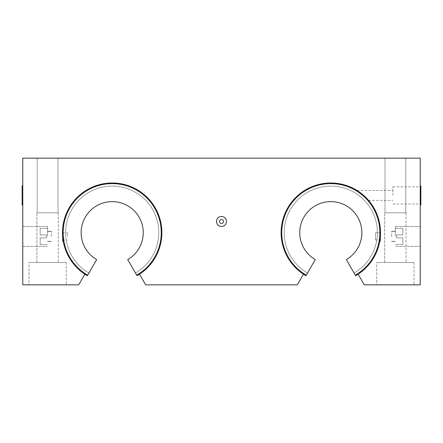 <?xml version="1.0" encoding="UTF-8"?>
<svg xmlns="http://www.w3.org/2000/svg" width="443" height="443" viewBox="0 0 443 443"><rect width="100%" height="100%" fill="white"/><g stroke="black" fill="none" stroke-linecap="round" stroke-linejoin="round"><path stroke-width="0.33" stroke-dasharray="2.21 1.66" d="M22.15 185.977L22.15 204.854M22.77 195.418L22.77 185.479L22.77 195.418M420.85 185.977L420.85 204.854M420.23 195.418L420.23 185.479L420.23 195.418M46.371 234.912L40.158 234.912L46.371 234.912L46.371 237.897L40.158 237.897L46.371 237.897L46.371 234.912L46.371 237.897L40.158 237.897L40.158 244.481L40.158 237.897L40.158 244.481L40.158 237.897L46.371 237.897L46.371 234.912L40.158 234.912L40.158 228.333L40.158 234.912L40.158 228.333L40.158 234.912L46.371 234.912M47.611 236.407L47.611 226.467L47.611 236.407M62.518 236.407L62.518 232.802L62.518 236.407M67.486 236.407L67.486 232.802L67.486 236.407M62.518 232.68L62.518 241.54L62.518 232.68L63.316 241.54L62.535 231.268L63.316 241.54L62.518 231.268L62.518 241.54L62.529 231.661M63.316 241.54L62.518 241.54L63.316 241.54L63.244 241.147M22.77 236.407L22.77 226.467L22.77 236.407M396.629 234.912L402.842 234.912L396.629 234.912L396.629 237.897L402.842 237.897L396.629 237.897L396.629 234.912L396.629 237.897L402.842 237.897L402.842 244.481L402.842 237.897L402.842 244.481L402.842 237.897L396.629 237.897L396.629 234.912L402.842 234.912L402.842 228.333L402.842 234.912L402.842 228.333L402.842 234.912L396.629 234.912M395.389 236.407L395.389 226.467L395.389 236.407M380.482 232.802L375.514 232.802L375.514 240.006L375.514 232.802L375.514 240.006L375.514 232.802L380.482 232.802L380.482 240.006L380.482 232.802L380.482 240.006L380.482 232.802L379.939 240.006M380.482 232.68L380.482 241.54L380.482 232.68L379.684 241.54L380.465 231.268L379.684 241.54L380.482 232.68L380.482 241.54L380.471 231.661M380.343 236.407L380.155 238.373M379.756 241.147L379.684 241.54L380.482 241.54L379.684 241.54L379.756 241.147M221.5 219.512A1.988 1.988 0 0 0 219.778 222.491A1.988 1.988 0 0 0 223.222 222.491A1.988 1.988 0 0 0 221.5 219.512M376.755 262.489L414.017 262.489L376.755 262.489L414.017 262.489L376.755 262.489L376.755 284.843L414.017 284.843L376.755 284.843L376.755 262.489M384.707 262.489L406.07 262.489L384.707 262.489L384.707 212.806L406.07 212.806L384.707 212.806L406.07 212.806L384.707 212.806L384.707 262.489L406.07 262.489L384.707 262.489M384.984 212.806L405.794 212.806L384.984 212.806L405.794 212.806L384.984 212.806L384.984 158.157L405.794 158.157L384.984 158.157L384.984 212.806M376.755 284.843L414.017 284.843L376.755 284.843M28.983 262.489L66.245 262.489L28.983 262.489L66.245 262.489L28.983 262.489L28.983 284.843L66.245 284.843L28.983 284.843L28.983 262.489M36.93 262.489L58.293 262.489L36.93 262.489L36.93 212.806L58.293 212.806L36.93 212.806L58.293 212.806L36.93 212.806L36.93 262.489L58.293 262.489L36.93 262.489M37.206 212.806L58.016 212.806L37.206 212.806L58.016 212.806L37.206 212.806L37.206 158.157L58.016 158.157L37.206 158.157L37.206 212.806M28.983 284.843L66.245 284.843L28.983 284.843M384.984 158.157L405.794 158.157L384.984 158.157M37.206 158.157L58.016 158.157L37.206 158.157M420.23 236.407L420.23 226.467L420.23 236.407M363.664 195.418L365.73 197.351M368.26 200.042L368.554 200.386L368.26 200.042M367.729 199.439L365.043 196.681M358.708 191.575L356.975 190.451L358.708 191.575M392.902 195.418L392.902 186.824L392.902 195.418M22.77 158.157L22.77 284.843L78.71 284.843L84.873 274.173A49.682 49.682 0 0 1 74.773 200.003A49.682 49.682 0 0 1 149.623 200.003A49.682 49.682 0 0 1 139.523 274.173L145.686 284.843L297.314 284.843L303.477 274.173A49.682 49.682 0 0 1 293.377 200.003A49.682 49.682 0 0 1 368.227 200.003A49.682 49.682 0 0 1 358.127 274.173L364.29 284.843L420.23 284.843L420.23 158.157L22.77 158.157M391.662 236.407L391.662 231.268L391.662 236.407M51.338 236.407L51.338 231.268L51.338 236.407M136.732 275.169L127.722 259.57A31.049 31.049 0 0 0 135.984 212.718A31.049 31.049 0 0 0 88.412 212.718A31.049 31.049 0 0 0 96.674 259.57L87.36 275.707A49.682 49.682 0 0 1 74.142 200.745A49.682 49.682 0 0 1 150.26 200.745A49.682 49.682 0 0 1 137.042 275.707L136.732 275.169A49.062 49.062 0 0 0 149.784 201.144A49.062 49.062 0 0 0 74.618 201.144A49.062 49.062 0 0 0 87.67 275.169L87.36 275.707A49.682 49.682 0 0 1 74.142 200.745A49.682 49.682 0 0 1 150.26 200.745A49.682 49.682 0 0 1 137.042 275.707L135.486 273.015L137.042 275.707A49.682 49.682 0 0 0 150.26 200.745A49.682 49.682 0 0 0 74.142 200.745A49.682 49.682 0 0 0 87.36 275.707A49.682 49.682 0 0 1 74.142 200.745A49.682 49.682 0 0 1 150.26 200.745A49.682 49.682 0 0 1 137.042 275.707A49.682 49.682 0 0 0 150.26 200.745A49.682 49.682 0 0 0 74.142 200.745A49.682 49.682 0 0 0 87.36 275.707A49.682 49.682 0 0 1 74.142 200.745A49.682 49.682 0 0 1 150.26 200.745A49.682 49.682 0 0 1 137.042 275.707A49.682 49.682 0 0 0 150.26 200.745A49.682 49.682 0 0 0 74.142 200.745A49.682 49.682 0 0 0 87.36 275.707A49.682 49.682 0 0 1 74.142 200.745A49.682 49.682 0 0 1 150.26 200.745A49.682 49.682 0 0 1 137.042 275.707A49.682 49.682 0 0 0 150.26 200.745A49.682 49.682 0 0 0 74.142 200.745A49.682 49.682 0 0 0 87.36 275.707L96.674 259.57A31.049 31.049 0 0 1 88.412 212.718A31.049 31.049 0 0 1 135.984 212.718A31.049 31.049 0 0 1 127.722 259.57A31.049 31.049 0 0 0 135.984 212.718A31.049 31.049 0 0 0 88.412 212.718A31.049 31.049 0 0 0 96.674 259.57L87.67 275.169A49.062 49.062 0 0 1 74.618 201.144A49.062 49.062 0 0 1 149.784 201.144A49.062 49.062 0 0 1 136.732 275.169A49.062 49.062 0 0 0 149.784 201.144A49.062 49.062 0 0 0 74.618 201.144A49.062 49.062 0 0 0 87.67 275.169M139.523 274.173A49.682 49.682 0 0 0 149.623 200.003A49.682 49.682 0 0 0 74.773 200.003A49.682 49.682 0 0 0 84.873 274.173M88.91 273.015A46.576 46.576 0 0 1 76.517 202.739A46.576 46.576 0 0 1 147.879 202.739A46.576 46.576 0 0 1 135.486 273.015A46.576 46.576 0 0 0 147.879 202.739A46.576 46.576 0 0 0 76.517 202.739A46.576 46.576 0 0 0 88.91 273.015A46.576 46.576 0 0 1 76.517 202.739A46.576 46.576 0 0 1 147.879 202.739A46.576 46.576 0 0 1 135.486 273.015A46.576 46.576 0 0 0 147.879 202.739A46.576 46.576 0 0 0 76.517 202.739A46.576 46.576 0 0 0 88.91 273.015A46.576 46.576 0 0 1 76.517 202.739A46.576 46.576 0 0 1 147.879 202.739A46.576 46.576 0 0 1 135.486 273.015A46.576 46.576 0 0 0 147.879 202.739A46.576 46.576 0 0 0 76.517 202.739A46.576 46.576 0 0 0 88.91 273.015A46.576 46.576 0 0 1 76.517 202.739A46.576 46.576 0 0 1 147.879 202.739A46.576 46.576 0 0 1 135.486 273.015A46.576 46.576 0 0 0 147.879 202.739A46.576 46.576 0 0 0 76.517 202.739A46.576 46.576 0 0 0 88.91 273.015L87.36 275.707L88.91 273.015M355.33 275.169L346.326 259.57A31.049 31.049 0 0 0 354.588 212.718A31.049 31.049 0 0 0 307.016 212.718A31.049 31.049 0 0 0 315.278 259.57L305.958 275.707A49.682 49.682 0 0 1 292.74 200.745A49.682 49.682 0 0 1 368.858 200.745A49.682 49.682 0 0 1 355.64 275.707L355.33 275.169A49.062 49.062 0 0 0 368.382 201.144A49.062 49.062 0 0 0 293.216 201.144A49.062 49.062 0 0 0 306.268 275.169L305.958 275.707A49.682 49.682 0 0 1 292.74 200.745A49.682 49.682 0 0 1 368.858 200.745A49.682 49.682 0 0 1 355.64 275.707L354.09 273.015L355.64 275.707A49.682 49.682 0 0 0 368.858 200.745A49.682 49.682 0 0 0 292.74 200.745A49.682 49.682 0 0 0 305.958 275.707A49.682 49.682 0 0 1 292.74 200.745A49.682 49.682 0 0 1 368.858 200.745A49.682 49.682 0 0 1 355.64 275.707A49.682 49.682 0 0 0 368.858 200.745A49.682 49.682 0 0 0 292.74 200.745A49.682 49.682 0 0 0 305.958 275.707A49.682 49.682 0 0 1 292.74 200.745A49.682 49.682 0 0 1 368.858 200.745A49.682 49.682 0 0 1 355.64 275.707A49.682 49.682 0 0 0 368.858 200.745A49.682 49.682 0 0 0 292.74 200.745A49.682 49.682 0 0 0 305.958 275.707A49.682 49.682 0 0 1 292.74 200.745A49.682 49.682 0 0 1 368.858 200.745A49.682 49.682 0 0 1 355.64 275.707A49.682 49.682 0 0 0 368.858 200.745A49.682 49.682 0 0 0 292.74 200.745A49.682 49.682 0 0 0 305.958 275.707L315.278 259.57A31.049 31.049 0 0 1 307.016 212.718A31.049 31.049 0 0 1 354.588 212.718A31.049 31.049 0 0 1 346.326 259.57A31.049 31.049 0 0 0 354.588 212.718A31.049 31.049 0 0 0 307.016 212.718A31.049 31.049 0 0 0 315.278 259.57L306.268 275.169A49.062 49.062 0 0 1 293.216 201.144A49.062 49.062 0 0 1 368.382 201.144A49.062 49.062 0 0 1 355.33 275.169A49.062 49.062 0 0 0 368.382 201.144A49.062 49.062 0 0 0 293.216 201.144A49.062 49.062 0 0 0 306.268 275.169M358.127 274.173A49.682 49.682 0 0 0 368.227 200.003A49.682 49.682 0 0 0 293.377 200.003A49.682 49.682 0 0 0 303.477 274.173M307.514 273.015A46.576 46.576 0 0 1 295.121 202.739A46.576 46.576 0 0 1 366.483 202.739A46.576 46.576 0 0 1 354.09 273.015A46.576 46.576 0 0 0 366.483 202.739A46.576 46.576 0 0 0 295.121 202.739A46.576 46.576 0 0 0 307.514 273.015A46.576 46.576 0 0 1 295.121 202.739A46.576 46.576 0 0 1 366.483 202.739A46.576 46.576 0 0 1 354.09 273.015A46.576 46.576 0 0 0 366.483 202.739A46.576 46.576 0 0 0 295.121 202.739A46.576 46.576 0 0 0 307.514 273.015A46.576 46.576 0 0 1 295.121 202.739A46.576 46.576 0 0 1 366.483 202.739A46.576 46.576 0 0 1 354.09 273.015A46.576 46.576 0 0 0 366.483 202.739A46.576 46.576 0 0 0 295.121 202.739A46.576 46.576 0 0 0 307.514 273.015A46.576 46.576 0 0 1 295.121 202.739A46.576 46.576 0 0 1 366.483 202.739A46.576 46.576 0 0 1 354.09 273.015A46.576 46.576 0 0 0 366.483 202.739A46.576 46.576 0 0 0 295.121 202.739A46.576 46.576 0 0 0 307.514 273.015L305.958 275.707L307.514 273.015M87.36 275.707A49.682 49.682 0 0 1 74.142 200.745A49.682 49.682 0 0 1 150.26 200.745A49.682 49.682 0 0 1 137.042 275.707A49.682 49.682 0 0 0 150.26 200.745A49.682 49.682 0 0 0 74.142 200.745A49.682 49.682 0 0 0 87.36 275.707M305.958 275.707A49.682 49.682 0 0 1 292.74 200.745A49.682 49.682 0 0 1 368.858 200.745A49.682 49.682 0 0 1 355.64 275.707A49.682 49.682 0 0 0 368.858 200.745A49.682 49.682 0 0 0 292.74 200.745A49.682 49.682 0 0 0 305.958 275.707M22.648 205.353L22.648 185.479M420.352 205.353L420.352 185.479M40.158 244.481L47.611 244.481L40.158 244.481M40.158 228.333L47.611 228.333L40.158 228.333M62.518 240.006L67.486 240.006L62.518 240.006M62.518 232.802L67.486 232.802L62.518 232.802M22.77 246.341L47.611 246.341L22.77 246.341M22.77 226.467L47.611 226.467L22.77 226.467M395.389 244.481L402.842 244.481L395.389 244.481M395.389 228.333L402.842 228.333L395.389 228.333M375.514 240.006L380.482 240.006L375.514 240.006M414.017 262.489L414.017 284.843L414.017 262.489M406.07 212.806L406.07 262.489L406.07 212.806M66.245 262.489L66.245 284.843L66.245 262.489M58.293 212.806L58.293 262.489L58.293 212.806M58.016 212.806L58.016 158.157L58.016 212.806M405.794 212.806L405.794 158.157L405.794 212.806M395.389 246.341L420.23 246.341L395.389 246.341M395.389 226.467L420.23 226.467L395.389 226.467M368.554 200.386L392.902 200.386M356.975 190.451L392.902 190.451M392.902 204.007L420.23 204.007M392.902 186.824L420.23 186.824M391.662 241.374L395.389 241.374L391.662 241.374M391.662 231.434L395.389 231.434L391.662 231.434M391.662 241.54L395.389 241.54L391.662 241.54M391.662 231.268L395.389 231.268L391.662 231.268M47.611 241.374L51.338 241.374L47.611 241.374M47.611 231.434L51.338 231.434L47.611 231.434M47.611 241.54L51.338 241.54L47.611 241.54M47.611 231.268L51.338 231.268L47.611 231.268"/><path stroke-width="0.66" d="M22.15 195.418L22.15 185.977L22.648 185.479L22.648 205.353L22.15 204.854L22.15 195.418M420.85 195.418L420.85 185.977L420.352 185.479L420.352 205.353L420.85 204.854L420.85 195.418M62.518 232.68L63.316 241.54L62.535 231.268M380.343 236.407L380.465 231.268M380.155 238.373L379.939 240.006M221.5 219.512A1.988 1.988 0 0 0 219.778 222.491A1.988 1.988 0 0 0 223.222 222.491A1.988 1.988 0 0 0 221.5 219.512M221.5 216.505A4.995 4.995 0 0 1 225.825 223.997A4.995 4.995 0 0 1 217.175 223.997A4.995 4.995 0 0 1 221.5 216.505M365.73 197.351L367.729 199.439M365.043 196.681L358.708 191.575L363.659 195.413M420.23 158.157L420.23 284.843L364.29 284.843L358.127 274.173A49.682 49.682 0 0 0 368.227 200.003A49.682 49.682 0 0 0 293.377 200.003A49.682 49.682 0 0 0 303.477 274.173L297.314 284.843L145.686 284.843L139.523 274.173A49.682 49.682 0 0 0 149.623 200.003A49.682 49.682 0 0 0 74.773 200.003A49.682 49.682 0 0 0 84.873 274.173L78.71 284.843L22.77 284.843L22.77 158.157L420.23 158.157M84.873 274.173A49.682 49.682 0 0 0 87.36 275.707L96.674 259.57A31.049 31.049 0 0 1 88.412 212.718A31.049 31.049 0 0 1 135.984 212.718A31.049 31.049 0 0 1 127.722 259.57L137.042 275.707A49.682 49.682 0 0 0 139.523 274.173M303.477 274.173A49.682 49.682 0 0 0 305.958 275.707L315.278 259.57A31.049 31.049 0 0 1 307.016 212.718A31.049 31.049 0 0 1 354.588 212.718A31.049 31.049 0 0 1 346.326 259.57L355.64 275.707A49.682 49.682 0 0 0 358.127 274.173M87.67 275.169A49.062 49.062 0 0 1 74.618 201.144A49.062 49.062 0 0 1 149.784 201.144A49.062 49.062 0 0 1 136.732 275.169M306.268 275.169A49.062 49.062 0 0 1 293.216 201.144A49.062 49.062 0 0 1 368.382 201.144A49.062 49.062 0 0 1 355.33 275.169"/></g></svg>
